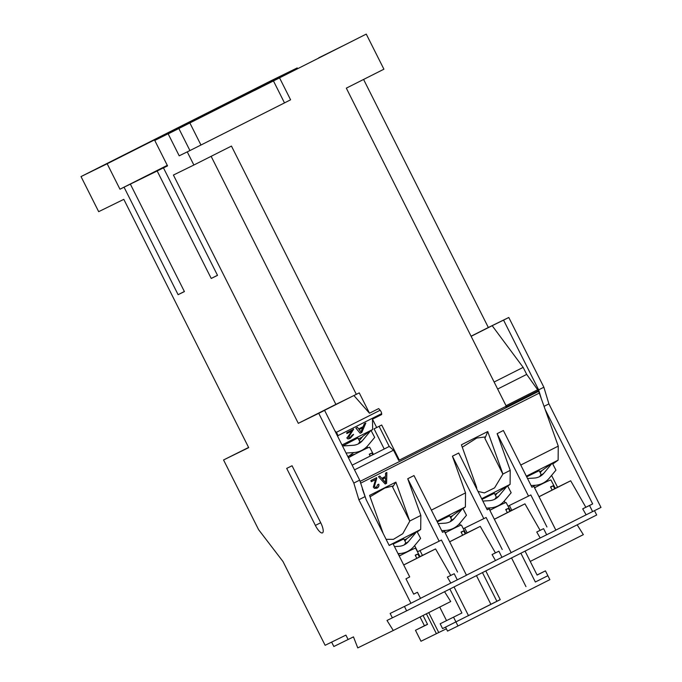 <?xml version="1.0" encoding="UTF-8"?>
<svg xmlns="http://www.w3.org/2000/svg" width="682" height="682" viewBox="0 0 682 682"><rect width="100%" height="100%" fill="white"/><g stroke="black" fill="none" stroke-linecap="round" stroke-linejoin="round"><path stroke-width="1.02" d="M125.744 154.354L100.697 166.766L125.744 154.354M271.93 80.629L249.569 91.729L271.93 80.629M342.458 46.078L318.75 57.834L342.458 46.078M180.713 127.415L195.035 120.262L180.713 127.415M399.234 556.069A14.731 0.682 152.4 0 1 405.833 552.625L406.625 552.224A14.731 0.682 152.4 0 1 413.795 548.822A14.731 0.682 152.4 0 1 415.619 548.251L420.035 556.691L420.965 556.205L403.701 564.943M465.857 533.546L449.651 541.772M510.554 511.006L494.339 519.241M555.344 488.414L539.036 496.701M404.349 544.824L405.764 542.659L403.821 538.933L393.199 544.066M383.182 533.52L369.567 495.405L395.884 482.131L409.771 521.176L402.781 533.691L393.386 539.36L386.097 539.317M358.4 443.837L359.815 441.672L357.871 437.946L342.662 445.96M539.684 476.582L541.099 474.416L539.147 470.691L526.692 476.846M494.885 499.173L496.3 497.007L494.348 493.282L481.995 499.386M450.197 521.713L451.603 519.539L449.66 515.814L437.307 521.918M462.277 447.222L476.752 438.049L485.004 436.974L484.911 438.415L487.732 431.536L502.915 474.041L494.578 487.886L484.391 492.907L477.988 491.415M476.727 488.9L476.599 487.315L476.062 487.579M389.141 545.361L416.932 531.346L408.492 541.499A14.731 14.015 -125.9 0 1 406.054 543.784A14.731 14.015 -125.9 0 1 404.23 544.884A14.731 14.015 -125.9 0 1 398.944 546.308L394.469 546.589M398.024 553.648L399.712 553.545A22.097 21.023 54.1 0 0 407.64 551.406A22.097 21.023 54.1 0 0 410.368 549.743A22.097 21.023 54.1 0 0 414.034 546.325L420.632 538.388L416.941 531.346L420.7 529.445L420.837 515.43L409.771 521.014M401.331 554.952L399.047 555.685M353.915 395.543L369.482 413.215L378.672 408.586L380.147 410.257A2.455 0.75 -116.8 0 1 381.647 413.616L381.664 414.537L372.474 419.174L372.662 429.515L370.982 430.359L362.543 440.512A14.731 14.015 -125.9 0 1 360.105 442.797A14.731 14.015 -125.9 0 1 358.28 443.897A14.731 14.015 -125.9 0 1 352.995 445.32L342.492 445.977M369.388 454.451L371.903 453.053A14.731 0.682 152.4 0 0 370.803 453.487A14.731 0.682 152.4 0 0 369.243 454.178L370.224 456.062M373.421 454.442L369.67 447.264A14.731 0.682 152.4 0 0 367.845 447.835A14.731 0.682 152.4 0 0 360.676 451.237L359.883 451.637A14.731 0.682 152.4 0 0 348.425 457.758M346.047 453.036L353.762 452.558A22.097 21.023 54.1 0 0 361.69 450.418A22.097 21.023 54.1 0 0 364.418 448.756A22.097 21.023 54.1 0 0 368.084 445.337L374.682 437.401L370.991 430.359L341.997 444.979M355.382 453.965L349.124 455.917L348.255 456.548L348.741 457.579M531.065 485.541L535.046 485.303A22.097 21.023 54.1 0 0 542.974 483.163A22.097 21.023 54.1 0 0 545.702 481.501A22.097 21.023 54.1 0 0 549.36 478.082L555.958 470.145L552.275 463.095L543.818 473.257A14.731 14.015 -125.9 0 1 541.38 475.533A14.731 14.015 -125.9 0 1 539.564 476.641A14.731 14.015 -125.9 0 1 534.279 478.065L527.51 478.483M481.654 498.713L507.468 485.695L499.028 495.848A14.731 14.015 -125.9 0 1 496.581 498.124A14.731 14.015 -125.9 0 1 494.765 499.233A14.731 14.015 -125.9 0 1 489.48 500.656L482.847 501.065M441.706 530.664L445.559 530.426A22.097 21.023 54.1 0 0 453.487 528.294A22.097 21.023 54.1 0 0 456.207 526.632A22.097 21.023 54.1 0 0 459.873 523.205L466.471 515.277L462.788 508.226L454.331 518.38A14.731 14.015 -125.9 0 1 451.893 520.664A14.731 14.015 -125.9 0 1 450.077 521.773A14.731 14.015 -125.9 0 1 444.792 523.196L438.151 523.606M555.361 488.448L550.945 480.009A14.731 0.682 152.4 0 0 541.96 483.981L541.167 484.382A14.731 0.682 152.4 0 0 534.569 487.826M536.666 486.709L534.373 487.442M465.874 533.58L461.458 525.131A14.731 0.682 152.4 0 0 459.634 525.711A14.731 0.682 152.4 0 0 452.473 529.104L451.68 529.505A14.731 0.682 152.4 0 0 445.184 532.898M447.17 531.832L444.996 532.531M510.571 511.04L506.155 502.6A14.731 0.682 152.4 0 0 504.33 503.171A14.731 0.682 152.4 0 0 497.161 506.573L496.368 506.965A14.731 0.682 152.4 0 0 489.872 510.358M486.394 508.124L490.247 507.885A22.097 21.023 54.1 0 0 498.175 505.754A22.097 21.023 54.1 0 0 500.903 504.092A22.097 21.023 54.1 0 0 504.561 500.673L511.159 492.736L507.476 485.686L510.085 484.373L510.221 470.358L502.915 474.041M491.867 509.301L489.693 510M415.338 555.438L417.853 554.04A14.731 0.682 152.4 0 0 416.753 554.475A14.731 0.682 152.4 0 0 415.193 555.165L416.838 558.319M417.853 554.04L419.413 557.015M550.664 487.195L553.187 485.797A14.731 0.682 152.4 0 0 550.519 486.922L552.173 490.077M553.187 485.797L554.739 488.772M505.873 509.786L508.388 508.388A14.731 0.682 152.4 0 0 507.28 508.823A14.731 0.682 152.4 0 0 505.72 509.514L507.374 512.668M508.388 508.388L509.948 511.364M461.177 532.327L463.7 530.92A14.731 0.682 152.4 0 0 462.592 531.355A14.731 0.682 152.4 0 0 461.032 532.045L462.686 535.208M463.7 530.92L465.252 533.895M392.355 617.832L390.147 613.442L392.363 617.824L386.992 620.458L393.292 630.492L357.76 647.9L353.472 636.877L348.11 639.503L345.902 635.121L325.126 645.3L282.987 561.516L258.631 529.709L223.551 459.958L248.691 447.639L123.809 199.349L98.677 211.667L81.022 176.578L107.168 163.765L119.964 189.212L124.056 187.209L178.104 294.684L184.413 291.589L130.356 184.114L157.167 170.977L211.224 278.452L217.524 275.366L163.467 167.891L167.559 165.888L154.763 140.449L279.56 77.876L208.701 113.272M297.488 68.473L297.216 67.927L271.069 80.74L81.022 176.578M363.105 426.693L364.256 423.854L365.816 423.07L361.801 432.431L360.147 433.266L355.868 428.083L357.428 427.299L358.655 428.935L363.105 426.693M334.811 430.7L337.812 436.659L337.795 435.73A2.455 0.75 -116.8 0 0 336.286 432.379L334.811 430.7L324.589 410.368L319.227 412.994L350.966 396.992L335.885 404.383L211.13 156.323M353.498 429.046L348.238 437L350.292 437.384L352.244 435.082L353.583 434.502L350.275 438.236C348.349 439.182 347.266 439.055 347.027 437.853L351.921 431.015L346.814 433.59L346.797 432.661L353.626 429.217L348.417 437.435M347.215 438.483L347.027 437.853M154.763 140.449L220.38 107.551L168.173 133.877L179.204 155.82L187.252 151.873L193.867 165.027L173.416 175.044L298.298 423.334L318.741 413.318L353.822 483.069L358.86 499.736L410.931 603.263L390.147 613.442M276.457 79.385L366.26 34.1L276.457 79.393M348.11 639.503L333.839 646.502L331.631 642.112M594.508 510.69L596.673 514.995L406.634 610.833L404.435 606.443M392.363 617.824L406.634 610.833M385.535 473.163L386.847 472.498L386.6 483.308L385.211 484.015L378.493 476.718L379.806 476.053L381.792 478.338L385.535 476.454L385.535 473.163M497.655 389.038L526.692 374.401L537.663 389.754A2.455 0.75 63.2 0 1 538.243 390.718L538.575 391.383A4.91 1.492 63.2 0 1 539.3 393.079L558.26 446.13L520.758 465.047M337.812 436.659L359.67 480.119L366.174 499.693L389.2 545.481L392.96 543.58L409.729 576.921L405.969 578.813L413.684 594.167L417.444 592.274L420.538 598.412L410.931 603.263M420.837 515.43L407.734 478.73L413.991 475.576L442.541 532.327L444.417 531.38L466.479 575.25L450.793 583.067L447.366 577.091L454.203 573.741L457.29 579.879M436.966 521.244L465.397 506.914L465.533 492.89L431.374 510.119M465.533 492.89L452.422 456.198L458.688 453.036L487.229 509.786L489.113 508.84L511.176 552.71L495.482 560.527L492.063 554.551L498.9 551.201L501.986 557.347M487.732 431.536L461.416 444.8L476.599 487.315M510.221 470.358L497.118 433.658L503.376 430.495L531.926 487.255L533.801 486.309L555.864 530.17L540.178 537.996L536.751 532.011L543.588 528.661L546.674 534.807M375.577 479.557L371.289 481.714L370.872 480.554L376.609 477.664L374.452 486.479L375.083 487.221L376.575 487.136L377.649 484.672L378.817 484.22C379.192 486.01 378.561 487.332 376.916 488.193L374.427 488.355L373.327 487.059L375.577 479.557L371.255 481.628M315.374 525.413L286.696 468.389L292.058 465.755L320.736 522.787A9.821 2.984 63.2 0 1 322.484 532.872A9.821 2.984 63.2 0 1 315.374 525.413L320.711 522.727M485.797 570.911L500.256 599.666L468.474 615.607M500.221 599.597L442.584 628.599L440.163 623.774L461.919 612.999L449.873 589.035M525.967 586.614L511.543 557.927M476.462 575.625L490.887 604.303M445.542 627.15L447.528 631.106L457.98 625.982L453.564 617.21M525.055 551.116L537.101 575.079L545.455 570.868L547.885 575.693L535.353 582.01L547.876 575.693L549.863 579.649L457.98 625.982M446.369 628.795L420.99 641.251L415.474 630.287L424.451 625.761L420.044 616.997M436.403 633.697L426.395 613.8M415.474 630.287L427.537 624.371L423.062 615.479M446.514 620.569L439.728 607.074M440.163 623.774L461.919 612.999M444.562 591.712L450.725 601.533L393.292 630.492M248.598 447.452L223.551 459.958M438.748 632.529L428.731 612.624M427.486 624.269L424.451 625.761M366.26 34.1L383.915 69.197L346.32 88.149L506.274 406.191L399.345 460.111L381.698 425.014L376.686 427.546L372.474 419.174M555.318 488.355L570.689 480.784L585.829 507.263L582.701 508.84L586.119 514.825L600.978 507.425L548.908 403.897L543.869 387.231L508.789 317.48L488.338 327.496L363.583 79.444M577.177 524.833L583.34 534.654L530.238 561.431M297.216 67.927L107.168 163.765M167.286 165.342L119.964 189.212M130.356 184.114L124.056 187.209M167.508 165.786L157.167 170.977M163.467 167.891L167.542 165.854M537.058 574.986L545.455 570.868M371.903 453.053L372.798 454.758M495.422 495.32L497.314 493.043L507.476 485.686M462.771 508.235L452.618 515.583L450.725 517.86M526.351 476.172L552.267 463.104L542.113 470.452L540.212 472.728M359.269 440.623L363.02 436.122L370.982 430.359M370.062 496.786L384.853 488.022L392.9 486.002L392.61 487.059L395.884 482.131M404.886 540.971L406.779 538.695L416.941 531.346M536.751 532.011L543.588 528.661M492.063 554.551L498.9 551.201M447.366 577.091L454.203 573.741M558.26 446.13L558.123 460.154L552.275 463.095M417.256 531.943L420.7 529.445M407.734 478.73L439.14 541.193L417.691 551.704L414.63 545.609M439.14 541.193L441.442 540.033L457.545 572.053M463.001 508.644L465.397 506.914M460.478 525.37L459.566 523.563M463.325 528.703L486.13 517.493L502.233 549.513M452.422 456.198L483.836 518.652M442.524 532.31L444.417 531.38M450.205 516.854L452.541 515.677M507.698 486.104L510.085 484.373M505.166 502.83L504.262 501.031M508.013 506.163L530.826 494.953L546.93 526.981M497.118 433.658L528.524 496.112M487.221 509.769L489.113 508.84M494.893 494.322L497.229 493.146M533.801 486.309L531.909 487.229M539.692 471.731L542.028 470.554M552.761 464.033L558.123 460.154M526.692 374.401L523.162 367.376L494.118 382.022M399.345 460.111L398.68 460.435L393.531 450.197L389.234 446.471L352.151 465.175M389.234 446.471L379.098 426.327M376.686 427.546L374.068 428.825L384.222 449.003M362.244 437.051L358.408 438.986M372.662 429.515L371.136 430.623M367.709 447.895L367.01 446.522M393.531 450.197L354.512 469.872M538.243 390.718L505.873 407.043L505.609 406.523M404.358 539.974L406.694 538.797M450.793 583.067L420.496 598.344M450.708 575.403L435.568 548.925L403.718 564.986M495.482 560.527L466.445 575.173M495.405 552.863L480.256 526.385L449.668 541.815M540.178 537.996L511.133 552.633M540.093 530.332L524.952 503.845L494.356 519.275M570.689 480.784L539.053 496.735M586.119 514.825L555.83 530.102M524.952 503.845L510.52 510.946M511.807 510.298L509.386 505.49M480.256 526.385L465.823 533.486M467.11 532.838L464.698 528.03M435.568 548.925L419.984 556.597M422.422 555.378L420.001 550.57M592.624 511.636L589.529 505.498L592.667 503.913L585.829 507.263M589.529 505.498L582.701 508.84M557.544 487.238L551.585 475.405M592.667 503.913L545.148 409.439M541.346 398.808L538.644 389.865L503.563 320.114L492.174 325.698L523.162 367.376M492.174 325.698L471.134 336.311M369.482 413.215L359.252 392.883L350.966 396.992M193.867 165.027L231.454 146.076L356.336 394.358M389.175 545.438L392.96 543.58M413.667 594.124L417.444 592.274M362.372 489.062L366.174 499.693M548.908 403.897L544.048 406.353M543.869 387.231L538.644 389.865M508.789 317.48L503.563 320.114M471.074 336.209L488.338 327.496M335.885 404.383L298.298 423.334M318.741 413.318L324.589 410.368M359.67 480.119L353.822 483.069M364.708 496.786L358.86 499.736M535.353 582.01L520.878 553.221M454.042 586.921L468.525 615.71M496.914 601.345L482.455 572.599M217.49 275.298L211.224 278.452M184.362 291.504L178.104 294.684M386.745 472.558L386.6 483.308M386.498 483.257L385.142 483.947M379.763 476.079L381.792 478.338M385.535 477.681L382.44 479.139L385.535 482.617L385.535 477.681L382.542 479.19L385.535 482.617M376.507 477.613L376.779 478.525M376.677 478.474L375.68 482.131M375.577 482.08L374.452 486.479M374.341 486.428L375.032 487.195M378.715 484.169C379.09 485.959 378.459 487.28 376.814 488.142L376.916 488.193M376.814 488.142L374.375 488.329M220.38 107.551L168.173 133.885L179.204 155.811L189.928 150.56L178.897 128.625M189.937 123.101L200.96 145.027L284.496 102.905L273.473 80.97M279.56 77.876L290.592 99.802L284.496 102.905M200.96 145.027L189.928 150.56M255.102 90.195L260.609 87.415M255.059 90.118L260.575 87.347M365.561 423.198L361.801 432.431M361.673 432.26L360.147 433.266M360.011 433.096L355.876 428.083M357.428 427.299L358.655 428.935M362.679 427.75L358.988 429.387L360.957 432.004L362.679 427.75L359.116 429.549L360.829 431.842M346.814 433.36L351.921 431.015M353.455 434.332L350.275 438.236M350.147 438.074C348.221 439.012 347.138 438.884 346.899 437.682M392.61 487.059L409.771 521.176M484.911 438.415L502.915 474.203M405.04 543.997L408.492 541.499M398.433 554.466L399.712 553.545M359.082 443.01L362.543 440.512M349.124 455.917L353.762 452.558M540.366 475.755L543.818 473.257M495.567 498.346L499.028 495.848M450.879 520.886L454.331 518.38M533.341 486.53L535.046 485.303M443.863 531.653L445.559 530.426M488.551 509.113L490.247 507.885M381.647 413.616L337.795 435.73M539.3 393.079L360.599 483.197M506.035 405.705L537.663 389.754M380.147 410.257L336.286 432.379M360.053 481.398L538.575 391.383M498.201 506.053L500.903 504.092M453.504 528.584L456.207 526.632M543 483.461L545.702 481.501M361.716 450.717L364.418 448.756M407.666 551.704L410.368 549.743"/></g></svg>
